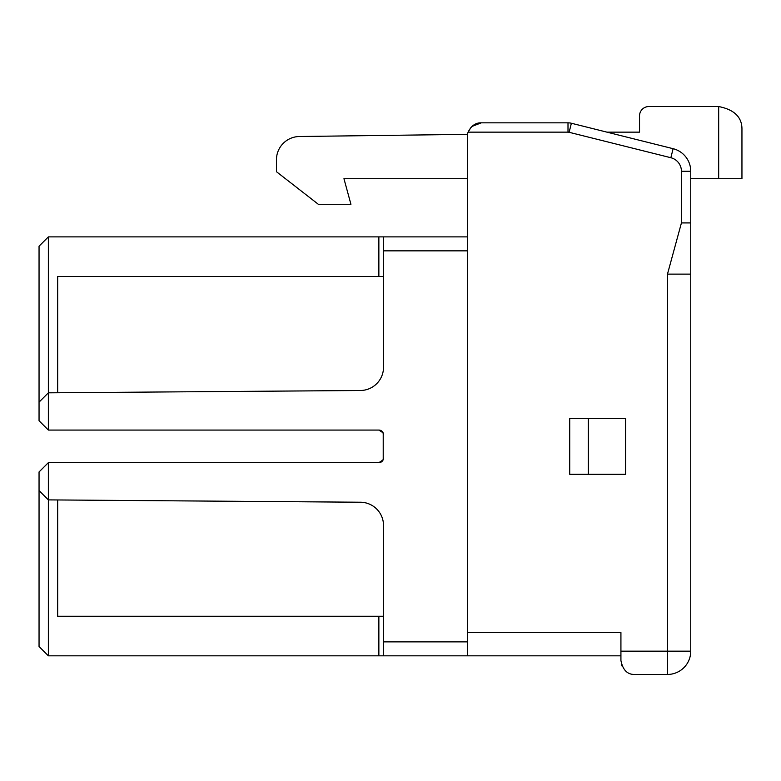 <?xml version="1.0" encoding="UTF-8"?>
<svg xmlns="http://www.w3.org/2000/svg" width="781" height="781" viewBox="0 0 781 781"><rect width="100%" height="100%" fill="white"/><g stroke="black" fill="none" stroke-linecap="round" stroke-linejoin="round"><path stroke-width="1.17" d="M48.363 655.835L383.52 655.835L383.52 525.496A23.274 23.274 0 0 0 360.246 502.222L48.363 499.889L48.363 655.835L39.05 646.522L39.05 490.585L48.363 499.889L48.363 462.655L378.863 462.655L383.11 459.892M383.217 459.648L383.217 433.074M690.746 274.121L690.746 222.917L681.432 222.917L667.472 274.121L690.746 274.121L690.746 651.178A23.274 23.274 0 0 1 667.472 674.452A23.274 23.274 0 0 0 690.746 651.178A23.274 23.274 0 0 1 667.472 674.452L634.885 674.452C627.455 674.696 622.799 670.039 620.924 660.492L620.924 655.835L467.311 655.835L467.311 632.561L620.924 632.561L620.924 660.492M467.526 134.352L299.426 136.509A23.274 23.274 0 0 0 276.454 159.783L276.454 171.713L318.345 204.3L350.933 204.3L343.952 178.703L467.311 178.703L467.311 213.613M681.432 171.273A13.96 13.96 0 0 0 670.859 157.723L673.115 148.693A23.274 23.274 0 0 1 690.746 171.273L690.746 222.917L681.432 222.917L681.432 171.273L690.746 171.273M741.95 178.703L741.95 129.822L741.95 178.703L718.676 178.703L718.676 106.548L648.855 106.548A9.313 9.313 0 0 0 639.541 115.861L639.541 132.145L606.954 132.145L632.561 132.145M673.115 148.693L571.38 123.252A13.96 13.96 0 0 0 568.002 122.842A13.96 13.96 0 0 1 571.38 123.252L569.124 132.292L670.859 157.723M467.311 632.561L467.311 136.802A13.96 13.96 0 0 1 468.102 132.145L568.002 132.145A4.657 4.657 0 0 1 569.124 132.292M471.861 126.483L481.272 122.842C475.609 122.676 471.216 125.78 468.102 132.145L471.08 127.254M383.52 616.268L57.667 616.268L57.667 499.957M568.002 132.145L568.002 122.842L481.262 122.842M479.358 122.968L476.371 123.73M475.453 124.111L471.812 126.532M621.315 663.791A13.96 13.96 0 0 0 622.369 666.681M718.676 106.548C734.511 109.643 742.272 117.404 741.95 129.822M48.363 430.067L39.05 420.754L39.05 402.137L48.363 392.823L48.363 430.067L378.863 430.067L383.11 432.82M718.676 178.703L690.746 178.703M39.05 490.585L39.05 471.958L48.363 462.655M382.68 460.663L378.863 462.655A4.657 4.657 0 0 0 383.52 457.998L382.797 460.487M383.52 236.887L383.52 367.226A23.274 23.274 0 0 1 360.246 390.5L48.363 392.823L48.363 236.887L467.311 236.887M382.68 432.059L378.863 430.067A4.657 4.657 0 0 1 383.52 434.724L382.797 432.225M588.337 474.292L625.571 474.292L625.571 418.431L588.337 418.431L588.337 474.292L569.72 474.292L569.72 418.431L588.337 418.431M383.52 655.835L467.311 655.835M39.05 402.137L39.05 246.2L48.363 236.887M57.667 392.755L57.667 276.454L383.52 276.454M383.52 641.865L467.311 641.865M383.52 250.847L467.311 250.847M620.924 651.178L667.472 651.178L667.472 674.452M667.472 274.121L667.472 651.178L690.746 651.178M378.863 616.268L378.863 655.835M378.863 236.887L378.863 276.454"/></g></svg>
